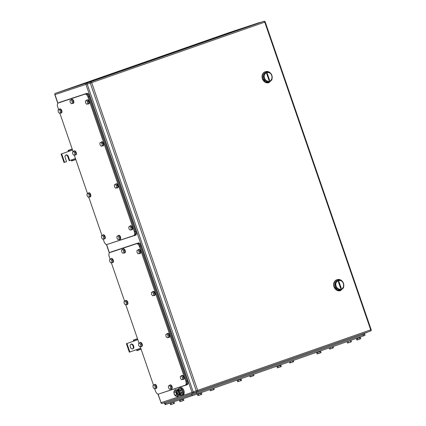 <?xml version="1.0" encoding="UTF-8"?>
<svg xmlns="http://www.w3.org/2000/svg" width="426" height="426" viewBox="0 0 426 426"><rect width="100%" height="100%" fill="white"/><g stroke="black" fill="none" stroke-linecap="round" stroke-linejoin="round"><path stroke-width="0.64" d="M133.546 341.077L133.338 340.129L133.94 340.166L134.126 341.002L133.546 341.077M137.491 338.681L133.338 340.129M136.506 349.671L136.959 350.651L137.417 350.263L137.05 349.485L140.766 348.186M141.112 349.198L136.959 350.651M137.566 338.899L133.94 340.166M137.843 339.703L126.953 343.51L129.871 351.993L137.05 349.485M141.043 348.995L137.417 350.263M129.871 351.993L129.328 352.174L126.41 343.691L126.953 343.51M133.583 341.183L126.41 343.691M133.402 345.438A1.976 1.672 -108.3 0 0 131.203 344.117A1.976 1.672 -108.3 0 0 130.249 346.54L130.596 347.557A1.976 1.672 -108.3 0 0 132.795 348.878A1.976 1.672 -108.3 0 0 133.753 346.455L133.402 345.438L132.859 345.619L133.21 346.636A1.976 1.672 -108.3 0 1 132.518 348.942M130.942 344.235A1.976 1.672 -108.3 0 1 132.859 345.619M68.245 151.422L68.032 150.474L68.634 150.506L68.826 151.347L68.245 151.422M72.186 149.02L68.032 150.474M71.206 160.016L71.653 160.991L72.111 160.607L71.744 159.83L75.461 158.531M75.807 159.537L71.653 160.991M72.26 149.238L68.634 150.506M72.537 150.048L61.648 153.855L64.571 162.333L66.578 161.635L65.119 157.391A1.976 1.672 -108.3 0 1 66.078 154.968A1.976 1.672 -108.3 0 1 68.277 156.289L69.736 160.527L71.744 159.83M75.737 159.34L72.111 160.607M69.736 160.527L69.193 160.708L67.734 156.47A1.976 1.672 -108.3 0 0 65.812 155.085M64.571 162.333L64.028 162.514L61.104 154.031L61.648 153.855M68.282 151.523L61.104 154.031M343.335 283.578A4.484 3.802 -108.3 0 1 341.21 289.073A4.484 3.802 -108.3 0 1 336.162 286.086C334.053 280.691 341.673 278.029 343.335 283.578M343.494 283.519A5.021 4.255 -108.3 0 1 341.056 289.691A5.021 4.255 -108.3 0 1 335.459 286.325A5.021 4.255 -108.3 0 1 337.898 280.154A5.021 4.255 -108.3 0 1 343.494 283.519M341.221 288.173L338.851 281.293L338.276 281.49L340.646 288.375L341.221 288.173A3.589 1.906 -109.3 0 1 339.841 285.931M335.315 286.373A5.021 4.255 71.7 0 0 340.912 289.739A5.021 4.255 71.7 0 0 340.981 289.717A5.021 4.255 -108.3 0 1 335.315 286.373A5.021 4.255 -108.3 0 1 337.823 280.18L335.347 282.576L335.315 286.373M337.163 279.642L336.801 279.76A5.74 4.862 71.7 0 0 334.016 286.815A5.74 4.862 71.7 0 0 340.411 290.66L343.526 287.827L343.558 283.487A5.74 4.862 71.7 0 0 337.163 279.642A5.74 4.862 71.7 0 0 334.378 286.698L337.014 290.047L340.773 290.543M271.724 75.599A4.484 3.802 -108.3 0 1 269.594 81.094A4.484 3.802 -108.3 0 1 264.546 78.107C262.443 72.713 270.063 70.05 271.724 75.599M271.879 75.54A5.021 4.255 -108.3 0 1 269.445 81.712A5.021 4.255 -108.3 0 1 263.848 78.347A5.021 4.255 -108.3 0 1 266.282 72.175A5.021 4.255 -108.3 0 1 271.879 75.54M269.605 80.194L267.235 73.315L266.665 73.512L269.035 80.397L269.605 80.194A3.589 1.906 -109.3 0 1 268.231 77.953M263.699 78.395A5.021 4.255 71.7 0 0 269.296 81.76A5.021 4.255 71.7 0 0 269.37 81.739A5.021 4.255 -108.3 0 1 263.699 78.395A5.021 4.255 -108.3 0 1 266.213 72.202L263.731 74.598L263.699 78.395M265.552 71.664L265.19 71.781A5.74 4.862 71.7 0 0 262.405 78.837A5.74 4.862 71.7 0 0 268.801 82.681L271.91 79.848L271.948 75.508A5.74 4.862 71.7 0 0 265.552 71.664A5.74 4.862 71.7 0 0 262.767 78.719L265.398 82.069L269.163 82.564M371.179 329.697L197.664 390.354L91.702 82.628L90.301 83.107L196.258 390.834A1.076 0.911 71.7 0 0 197.456 391.558L194.394 392.57A1.076 0.911 71.7 0 1 193.18 391.856L87.224 84.124A1.076 0.911 71.7 0 1 87.735 82.809L263.848 21.305A1.076 0.57 70.7 0 1 264.743 22.141L265.217 21.971A1.076 1.076 0 0 0 263.864 21.3A1.076 0.911 71.7 0 0 263.848 21.305L90.807 81.787A1.076 0.57 70.7 0 1 91.702 82.628L264.743 22.141L370.705 329.868A1.076 0.57 70.7 0 1 370.513 331.066A1.076 0.57 70.7 0 1 370.508 331.066A1.076 1.076 0 0 0 371.179 329.697L265.217 21.971M263.864 21.3L260.787 22.317A1.076 0.911 71.7 0 0 260.771 22.322M154.707 388.682L155.596 391.254A3.589 1.906 -109.3 0 0 158.573 394.05L185.182 385.237A3.589 1.906 -109.3 0 0 185.198 385.232A3.589 1.906 -109.3 0 0 185.827 381.243L139.446 246.553A3.589 1.906 -109.3 0 0 136.469 243.757L109.86 252.57A3.589 1.906 -109.3 0 0 109.844 252.575A3.589 1.906 -109.3 0 0 109.216 256.564L110.158 259.296M153.509 385.2L140.255 346.711M139.057 343.234L125.803 304.744M124.605 301.262L111.356 262.773M186.061 384.934L185.198 385.232L186.061 384.934C187.073 384.374 187.291 383.043 186.684 380.945L140.308 246.249C139.488 244.226 138.498 243.294 137.326 243.459L136.469 243.757M137.326 243.459L110.685 252.283M126.357 304.356L126.176 302.428L125.015 301.038L126.165 300.634L127.321 302.029L127.502 303.956L125.382 304.894L127.502 303.956M125.382 304.894L124.227 303.498L124.041 301.571L125.015 301.038M126.176 302.428L127.321 302.029M125.201 300.974A2.151 1.145 70.7 0 1 125.542 300.57A2.151 1.145 70.7 0 1 125.638 300.532A2.151 1.145 70.7 0 1 127.395 302.098A2.151 1.145 70.7 0 1 127.15 304.553A2.151 1.145 70.7 0 1 127.06 304.595A2.151 1.145 70.7 0 1 126.442 304.521M125.83 300.474A2.151 1.145 70.7 0 1 125.926 300.431A2.151 1.145 70.7 0 1 127.683 301.997A2.151 1.145 70.7 0 1 127.438 304.452A2.151 1.145 70.7 0 1 127.342 304.494A2.151 1.145 70.7 0 1 127.246 304.521M140.809 346.322L140.623 344.4L139.467 343.005L140.617 342.605L141.773 343.995L141.954 345.923L139.834 346.86L141.954 345.923M139.834 346.86L138.674 345.47L138.493 343.542L139.467 343.005M140.623 344.4L141.773 343.995M139.653 342.941A2.151 1.145 70.7 0 1 139.994 342.541A2.151 1.145 70.7 0 1 140.09 342.499A2.151 1.145 70.7 0 1 141.847 344.064A2.151 1.145 70.7 0 1 141.602 346.524A2.151 1.145 70.7 0 1 141.507 346.567A2.151 1.145 70.7 0 1 140.889 346.492M140.282 342.44A2.151 1.145 70.7 0 1 140.372 342.397A2.151 1.145 70.7 0 1 142.13 343.963A2.151 1.145 70.7 0 1 141.89 346.423A2.151 1.145 70.7 0 1 141.794 346.466A2.151 1.145 70.7 0 1 141.698 346.487M168.142 337.275L167.956 335.347L166.8 333.952L167.95 333.553L169.106 334.942L169.287 336.87L167.168 337.807L169.287 336.87M167.168 337.807L166.012 336.418L165.826 334.49L166.8 333.952M167.956 335.347L169.106 334.942M166.987 333.888A2.151 1.145 70.7 0 1 167.327 333.489A2.151 1.145 70.7 0 1 167.423 333.446A2.151 1.145 70.7 0 1 169.181 335.012A2.151 1.145 70.7 0 1 168.936 337.472A2.151 1.145 70.7 0 1 168.84 337.514A2.151 1.145 70.7 0 1 168.227 337.44M167.615 333.388A2.151 1.145 70.7 0 1 167.711 333.345A2.151 1.145 70.7 0 1 169.468 334.911A2.151 1.145 70.7 0 1 169.223 337.371A2.151 1.145 70.7 0 1 169.127 337.413A2.151 1.145 70.7 0 1 169.031 337.44M153.69 295.303L153.509 293.376L152.348 291.986L153.498 291.586L154.654 292.976L154.835 294.904L152.716 295.841L154.835 294.904M152.716 295.841L151.56 294.446L151.374 292.524L152.348 291.986M153.509 293.376L154.654 292.976M152.535 291.922A2.151 1.145 70.7 0 1 152.875 291.522A2.151 1.145 70.7 0 1 152.971 291.48A2.151 1.145 70.7 0 1 154.729 293.045A2.151 1.145 70.7 0 1 154.484 295.5A2.151 1.145 70.7 0 1 154.393 295.543A2.151 1.145 70.7 0 1 153.775 295.468M153.163 291.421A2.151 1.145 70.7 0 1 153.259 291.379A2.151 1.145 70.7 0 1 155.016 292.944A2.151 1.145 70.7 0 1 154.771 295.404A2.151 1.145 70.7 0 1 154.681 295.442A2.151 1.145 70.7 0 1 154.579 295.468M139.238 253.337L139.057 251.409L137.902 250.019L139.046 249.615L140.202 251.005L140.388 252.932L138.264 253.869L140.388 252.932M138.264 253.869L137.108 252.48L136.927 250.552L137.902 250.019M139.057 251.409L140.202 251.005M138.083 249.95A2.151 1.145 70.7 0 1 138.429 249.551A2.151 1.145 70.7 0 1 138.519 249.508A2.151 1.145 70.7 0 1 140.276 251.074A2.151 1.145 70.7 0 1 140.032 253.534A2.151 1.145 70.7 0 1 139.941 253.576A2.151 1.145 70.7 0 1 139.323 253.502M138.711 249.45A2.151 1.145 70.7 0 1 138.807 249.412A2.151 1.145 70.7 0 1 140.564 250.973A2.151 1.145 70.7 0 1 140.319 253.433A2.151 1.145 70.7 0 1 140.229 253.475A2.151 1.145 70.7 0 1 140.127 253.502M111.905 262.384L111.724 260.462L110.563 259.067L111.713 258.667L112.869 260.057L113.055 261.985L110.93 262.922L113.055 261.985M110.93 262.922L109.775 261.532L109.588 259.604L110.563 259.067M111.724 260.462L112.869 260.057M110.749 259.003A2.151 1.145 70.7 0 1 111.09 258.603A2.151 1.145 70.7 0 1 111.186 258.561A2.151 1.145 70.7 0 1 112.943 260.126A2.151 1.145 70.7 0 1 112.698 262.586A2.151 1.145 70.7 0 1 112.608 262.629A2.151 1.145 70.7 0 1 111.99 262.554M111.378 258.502A2.151 1.145 70.7 0 1 111.474 258.46A2.151 1.145 70.7 0 1 113.231 260.025A2.151 1.145 70.7 0 1 112.986 262.485A2.151 1.145 70.7 0 1 112.895 262.528A2.151 1.145 70.7 0 1 112.794 262.554M170.666 388.821L170.485 386.893L169.324 385.503L170.475 385.104L171.63 386.494L171.811 388.421L169.692 389.359L171.811 388.421M169.692 389.359L168.536 387.969L168.35 386.041L169.324 385.503M170.485 386.893L171.63 386.494M169.511 385.439A2.151 1.145 70.7 0 1 169.852 385.04A2.151 1.145 70.7 0 1 169.947 384.998A2.151 1.145 70.7 0 1 171.705 386.563A2.151 1.145 70.7 0 1 171.46 389.023A2.151 1.145 70.7 0 1 171.369 389.06A2.151 1.145 70.7 0 1 170.751 388.986M170.139 384.939A2.151 1.145 70.7 0 1 170.235 384.896A2.151 1.145 70.7 0 1 171.992 386.462A2.151 1.145 70.7 0 1 171.747 388.922A2.151 1.145 70.7 0 1 171.651 388.965A2.151 1.145 70.7 0 1 171.556 388.986M123.817 252.772L123.636 250.845L122.48 249.455L123.625 249.05L124.786 250.445L124.967 252.368L122.848 253.305L124.967 252.368M122.848 253.305L121.687 251.915L121.506 249.987L122.48 249.455M123.636 250.845L124.786 250.445M122.661 249.391A2.151 1.145 70.7 0 1 123.007 248.986A2.151 1.145 70.7 0 1 123.098 248.949A2.151 1.145 70.7 0 1 124.855 250.509A2.151 1.145 70.7 0 1 124.616 252.969A2.151 1.145 70.7 0 1 124.52 253.012A2.151 1.145 70.7 0 1 123.902 252.938M123.295 248.89A2.151 1.145 70.7 0 1 123.386 248.848A2.151 1.145 70.7 0 1 125.143 250.413A2.151 1.145 70.7 0 1 124.903 252.868A2.151 1.145 70.7 0 1 124.807 252.911A2.151 1.145 70.7 0 1 124.711 252.938M182.594 379.241L182.408 377.314L181.252 375.924L182.403 375.524L183.558 376.914L183.739 378.842L181.62 379.779L183.739 378.842M181.62 379.779L180.459 378.384L180.278 376.462L181.252 375.924M182.408 377.314L183.558 376.914M181.433 375.86A2.151 1.145 70.7 0 1 181.78 375.46A2.151 1.145 70.7 0 1 181.87 375.418A2.151 1.145 70.7 0 1 183.633 376.983A2.151 1.145 70.7 0 1 183.388 379.438A2.151 1.145 70.7 0 1 183.292 379.481A2.151 1.145 70.7 0 1 182.674 379.406M182.067 375.359A2.151 1.145 70.7 0 1 182.158 375.317A2.151 1.145 70.7 0 1 183.915 376.882A2.151 1.145 70.7 0 1 183.675 379.337A2.151 1.145 70.7 0 1 183.579 379.38A2.151 1.145 70.7 0 1 183.484 379.406M155.256 388.294L155.075 386.366L153.919 384.976L155.064 384.572L156.225 385.967L156.406 387.894L154.281 388.832L156.406 387.894M154.281 388.832L153.126 387.436L152.945 385.509L153.919 384.976M155.075 386.366L156.225 385.967M154.1 384.912A2.151 1.145 70.7 0 1 154.446 384.508A2.151 1.145 70.7 0 1 154.537 384.47A2.151 1.145 70.7 0 1 156.294 386.031A2.151 1.145 70.7 0 1 156.054 388.491A2.151 1.145 70.7 0 1 155.959 388.533A2.151 1.145 70.7 0 1 155.341 388.459M154.734 384.412A2.151 1.145 70.7 0 1 154.824 384.369A2.151 1.145 70.7 0 1 156.582 385.935A2.151 1.145 70.7 0 1 156.342 388.39A2.151 1.145 70.7 0 1 156.246 388.432A2.151 1.145 70.7 0 1 156.145 388.459M158.807 393.975L186.194 385.077C187.222 384.513 187.435 383.182 186.833 381.084L140.34 246.052C139.52 244.029 138.53 243.097 137.358 243.257L110.052 252.501M186.194 385.077L187.051 384.774A3.589 1.906 -109.3 0 0 187.067 384.769A3.589 1.906 -109.3 0 0 187.696 380.785L186.833 381.084M111.399 251.841A3.589 1.906 -109.3 0 1 111.415 251.835A3.589 1.906 -109.3 0 1 111.431 251.83L137.358 243.257M187.696 380.785L141.198 245.749A3.589 1.906 -109.3 0 0 138.221 242.958M164.841 403.672L165.192 404.684L197.004 394.103L363.442 335.922L365.029 335.353L364.677 334.346M293.301 360.439L293.727 361.674L292.816 362.004L290.857 362.675L290.436 361.445M289.392 361.807L289.813 363.021L290.857 362.675M292.816 362.004L292.39 360.763M333.047 346.551L333.473 347.781L332.562 348.111L330.603 348.782L330.177 347.552M329.138 347.914L329.559 349.128L330.603 348.782M332.562 348.111L332.131 346.87M360.343 337.376L360.806 338.729L359.895 339.059L357.936 339.735L357.467 338.377M356.424 338.723L356.892 340.076L357.936 339.735M359.895 339.059L359.427 337.701M356.243 338.441L356.344 338.75L360.417 337.344L360.305 337.019M320.597 351.269L321.06 352.622L320.15 352.952L318.19 353.623L317.727 352.27M316.683 352.616L317.146 353.969L318.19 353.623M320.15 352.952L319.681 351.594M316.497 352.334L316.603 352.643L320.671 351.237L320.56 350.912M280.851 365.162L281.314 366.514L280.404 366.845L278.45 367.516L277.981 366.163M276.937 366.509L277.401 367.862L278.45 367.516M280.404 366.845L279.935 365.487M276.751 366.227L276.857 366.53L280.926 365.13L280.814 364.805M253.561 374.332L253.981 375.567L253.071 375.892L251.111 376.568L250.69 375.338M249.652 375.7L250.067 376.914L251.111 376.568M253.071 375.892L252.645 374.651M350.976 340.401L351.445 341.748L350.534 342.078L348.575 342.754L348.106 341.396M347.062 341.748L347.531 343.1L348.575 342.754M350.534 342.078L350.065 340.72M346.956 341.689L351.019 340.267M183.388 398.976L183.856 400.328L182.946 400.658L180.986 401.335L180.517 399.977M179.474 400.323L179.942 401.681L180.986 401.335M182.946 400.658L182.477 399.3M179.282 400.025L179.708 400.248L183.468 398.944L183.372 398.667M241.105 379.055L241.574 380.407L240.658 380.737L238.704 381.408L238.235 380.056M237.191 380.402L237.655 381.755L238.704 381.408M240.658 380.737L240.195 379.38M237.005 380.12L237.112 380.423L241.185 379.023L241.073 378.698M213.815 388.224L214.241 389.46L213.325 389.785L211.371 390.461L210.945 389.231M209.906 389.593L210.322 390.807L211.371 390.461M213.325 389.785L212.899 388.544M174.026 402L174.495 403.353L173.579 403.678L171.625 404.354L171.156 402.996M170.112 403.347L170.581 404.7L171.625 404.354M173.579 403.678L173.116 402.325M169.947 403.113L170.347 403.268L174.032 401.761M201.36 392.948L201.828 394.3L200.918 394.625L198.958 395.301L198.489 393.943M197.446 394.295L197.914 395.647L198.958 395.301M200.918 394.625L200.449 393.273M197.259 394.013L197.366 394.316L201.439 392.916L201.328 392.591M364.384 334.421L191.918 394.705L164.606 403.742L164.26 402.74M103.198 239.093L104.088 241.67A3.589 1.906 -109.3 0 0 107.064 244.46L133.673 235.647A3.589 1.906 -109.3 0 0 133.689 235.642A3.589 1.906 -109.3 0 0 134.318 231.659L87.937 96.963A3.589 1.906 -109.3 0 0 84.96 94.173L58.351 102.98A3.589 1.906 -109.3 0 0 58.335 102.986A3.589 1.906 -109.3 0 0 57.707 106.974L58.65 109.706M102 235.61L88.752 197.121M87.548 193.644L74.3 155.155M73.102 151.672L59.848 113.188M87.937 96.963L88.8 96.665L135.18 231.355C135.782 233.453 135.569 234.785 134.536 235.349L133.689 235.642M59.214 102.682L84.96 94.173M88.8 96.665C87.985 94.636 86.989 93.704 85.823 93.869M74.848 154.766L74.667 152.838L73.506 151.448L74.656 151.049L75.812 152.439L75.998 154.366L73.874 155.304L75.998 154.366M73.874 155.304L72.718 153.914L72.537 151.986L73.506 151.448M74.667 152.838L75.812 152.439M73.693 151.384A2.151 1.145 70.7 0 1 74.033 150.985A2.151 1.145 70.7 0 1 74.129 150.942A2.151 1.145 70.7 0 1 75.887 152.508A2.151 1.145 70.7 0 1 75.642 154.963A2.151 1.145 70.7 0 1 75.551 155.005A2.151 1.145 70.7 0 1 74.933 154.931M74.321 150.884A2.151 1.145 70.7 0 1 74.417 150.841A2.151 1.145 70.7 0 1 76.174 152.407A2.151 1.145 70.7 0 1 75.929 154.867A2.151 1.145 70.7 0 1 75.839 154.904A2.151 1.145 70.7 0 1 75.737 154.931M89.3 196.737L89.119 194.81L87.958 193.42L89.109 193.015L90.264 194.405L90.445 196.333L88.326 197.27L90.445 196.333M88.326 197.27L87.17 195.88L86.984 193.952L87.958 193.42M89.119 194.81L90.264 194.405M88.145 193.356A2.151 1.145 70.7 0 1 88.486 192.951A2.151 1.145 70.7 0 1 88.581 192.909A2.151 1.145 70.7 0 1 90.339 194.474A2.151 1.145 70.7 0 1 90.094 196.934A2.151 1.145 70.7 0 1 90.003 196.977A2.151 1.145 70.7 0 1 89.385 196.903M88.773 192.85A2.151 1.145 70.7 0 1 88.869 192.813A2.151 1.145 70.7 0 1 90.626 194.373A2.151 1.145 70.7 0 1 90.381 196.833A2.151 1.145 70.7 0 1 90.285 196.876A2.151 1.145 70.7 0 1 90.19 196.903M116.633 187.685L116.452 185.757L115.292 184.367L116.442 183.963L117.597 185.358L117.784 187.286L115.659 188.217L117.784 187.286M115.659 188.217L114.503 186.828L114.317 184.9L115.292 184.367M116.452 185.757L117.597 185.358M115.478 184.304A2.151 1.145 70.7 0 1 115.819 183.899A2.151 1.145 70.7 0 1 115.915 183.862A2.151 1.145 70.7 0 1 117.672 185.422A2.151 1.145 70.7 0 1 117.427 187.882A2.151 1.145 70.7 0 1 117.336 187.925A2.151 1.145 70.7 0 1 116.719 187.85M116.106 183.803A2.151 1.145 70.7 0 1 116.202 183.76A2.151 1.145 70.7 0 1 117.959 185.326A2.151 1.145 70.7 0 1 117.714 187.781A2.151 1.145 70.7 0 1 117.624 187.823A2.151 1.145 70.7 0 1 117.523 187.85M102.181 145.713L102 143.791L100.845 142.396L101.99 141.996L103.145 143.386L103.332 145.314L101.207 146.251L103.332 145.314M101.207 146.251L100.051 144.861L99.87 142.934L100.845 142.396M102 143.791L103.145 143.386M101.026 142.332A2.151 1.145 70.7 0 1 101.372 141.933A2.151 1.145 70.7 0 1 101.463 141.89A2.151 1.145 70.7 0 1 103.22 143.455A2.151 1.145 70.7 0 1 102.975 145.916A2.151 1.145 70.7 0 1 102.884 145.953A2.151 1.145 70.7 0 1 102.267 145.884M101.654 141.831A2.151 1.145 70.7 0 1 101.75 141.789A2.151 1.145 70.7 0 1 103.507 143.354A2.151 1.145 70.7 0 1 103.262 145.814A2.151 1.145 70.7 0 1 103.172 145.857A2.151 1.145 70.7 0 1 103.071 145.878M87.729 103.747L87.548 101.819L86.393 100.429L87.538 100.025L88.699 101.42L88.88 103.348L86.755 104.285L88.88 103.348M86.755 104.285L85.599 102.89L85.418 100.962L86.393 100.429M87.548 101.819L88.699 101.42M86.574 100.366A2.151 1.145 70.7 0 1 86.92 99.961A2.151 1.145 70.7 0 1 87.01 99.924A2.151 1.145 70.7 0 1 88.768 101.484A2.151 1.145 70.7 0 1 88.528 103.944A2.151 1.145 70.7 0 1 88.432 103.987A2.151 1.145 70.7 0 1 87.815 103.912M87.208 99.865A2.151 1.145 70.7 0 1 87.298 99.822A2.151 1.145 70.7 0 1 89.055 101.388A2.151 1.145 70.7 0 1 88.816 103.843A2.151 1.145 70.7 0 1 88.72 103.885A2.151 1.145 70.7 0 1 88.619 103.912M60.396 112.799L60.215 110.872L59.06 109.482L60.204 109.077L61.36 110.472L61.546 112.395L59.422 113.332L61.546 112.395M59.422 113.332L58.266 111.942L58.085 110.014L59.06 109.482M60.215 110.872L61.36 110.472M59.241 109.418A2.151 1.145 70.7 0 1 59.587 109.013A2.151 1.145 70.7 0 1 59.677 108.971A2.151 1.145 70.7 0 1 61.435 110.536A2.151 1.145 70.7 0 1 61.19 112.996A2.151 1.145 70.7 0 1 61.099 113.039A2.151 1.145 70.7 0 1 60.481 112.965M59.874 108.912A2.151 1.145 70.7 0 1 59.965 108.875A2.151 1.145 70.7 0 1 61.722 110.435A2.151 1.145 70.7 0 1 61.477 112.895A2.151 1.145 70.7 0 1 61.387 112.938A2.151 1.145 70.7 0 1 61.285 112.965M119.158 239.236L118.976 237.309L117.821 235.919L118.966 235.514L120.121 236.904L120.308 238.832L118.183 239.769L120.308 238.832M118.183 239.769L117.028 238.379L116.846 236.451L117.821 235.919M118.976 237.309L120.121 236.904M118.002 235.85A2.151 1.145 70.7 0 1 118.348 235.45A2.151 1.145 70.7 0 1 118.439 235.408A2.151 1.145 70.7 0 1 120.196 236.973A2.151 1.145 70.7 0 1 119.951 239.433A2.151 1.145 70.7 0 1 119.86 239.476A2.151 1.145 70.7 0 1 119.243 239.401M118.63 235.349A2.151 1.145 70.7 0 1 118.726 235.312A2.151 1.145 70.7 0 1 120.483 236.872A2.151 1.145 70.7 0 1 120.239 239.332A2.151 1.145 70.7 0 1 120.148 239.375A2.151 1.145 70.7 0 1 120.047 239.401M72.314 103.183L72.127 101.255L70.972 99.865L72.122 99.466L73.277 100.855L73.458 102.783L71.339 103.72L73.458 102.783M71.339 103.72L70.184 102.325L69.997 100.403L70.972 99.865M72.127 101.255L73.277 100.855M71.158 99.801A2.151 1.145 70.7 0 1 71.499 99.402A2.151 1.145 70.7 0 1 71.595 99.359A2.151 1.145 70.7 0 1 73.352 100.925A2.151 1.145 70.7 0 1 73.107 103.38A2.151 1.145 70.7 0 1 73.011 103.422A2.151 1.145 70.7 0 1 72.399 103.348M71.786 99.301A2.151 1.145 70.7 0 1 71.882 99.258A2.151 1.145 70.7 0 1 73.639 100.824A2.151 1.145 70.7 0 1 73.394 103.284A2.151 1.145 70.7 0 1 73.299 103.321A2.151 1.145 70.7 0 1 73.203 103.348M131.086 229.651L130.904 227.724L129.744 226.334L130.894 225.934L132.049 227.324L132.23 229.252L130.111 230.189L132.23 229.252M130.111 230.189L128.956 228.799L128.769 226.872L129.744 226.334M130.904 227.724L132.049 227.324M129.93 226.27A2.151 1.145 70.7 0 1 130.271 225.871A2.151 1.145 70.7 0 1 130.367 225.828A2.151 1.145 70.7 0 1 132.124 227.393A2.151 1.145 70.7 0 1 131.879 229.854A2.151 1.145 70.7 0 1 131.788 229.891A2.151 1.145 70.7 0 1 131.171 229.816M130.558 225.769A2.151 1.145 70.7 0 1 130.654 225.727A2.151 1.145 70.7 0 1 132.411 227.292A2.151 1.145 70.7 0 1 132.166 229.752A2.151 1.145 70.7 0 1 132.071 229.795A2.151 1.145 70.7 0 1 131.975 229.816M103.752 238.704L103.566 236.776L102.41 235.386L103.561 234.987L104.716 236.377L104.897 238.304L102.778 239.242L104.897 238.304M102.778 239.242L101.617 237.852L101.436 235.924L102.41 235.386M103.566 236.776L104.716 236.377M102.597 235.322A2.151 1.145 70.7 0 1 102.938 234.923A2.151 1.145 70.7 0 1 103.033 234.88A2.151 1.145 70.7 0 1 104.791 236.446A2.151 1.145 70.7 0 1 104.546 238.901A2.151 1.145 70.7 0 1 104.45 238.943A2.151 1.145 70.7 0 1 103.832 238.869M103.225 234.822A2.151 1.145 70.7 0 1 103.316 234.779A2.151 1.145 70.7 0 1 105.078 236.345A2.151 1.145 70.7 0 1 104.833 238.805A2.151 1.145 70.7 0 1 104.737 238.842A2.151 1.145 70.7 0 1 104.642 238.869M107.299 244.386L134.685 235.487C135.718 234.923 135.931 233.592 135.33 231.494L88.832 96.462C88.017 94.439 87.021 93.507 85.855 93.672L58.543 102.916M134.685 235.487L135.564 235.184A3.589 1.906 -109.3 0 0 136.187 231.196L135.33 231.494M59.89 102.251A3.589 1.906 -109.3 0 1 59.906 102.245A3.589 1.906 -109.3 0 1 59.922 102.24L85.855 93.672M136.187 231.196L89.694 96.164A3.589 1.906 -109.3 0 0 86.712 93.369M134.717 235.477L135.548 235.189A3.589 1.906 -109.3 0 0 135.564 235.184M174.681 391.872A1.795 0.953 70.7 0 1 176.167 393.257A1.795 0.953 70.7 0 1 175.858 395.259A1.795 0.953 70.7 0 1 175.847 395.264A1.795 0.953 70.7 0 1 174.362 393.874A1.795 0.953 70.7 0 1 174.676 391.872A1.795 0.953 70.7 0 1 174.681 391.872L175.171 391.696A1.795 0.953 70.7 0 1 175.171 391.696A1.795 0.953 70.7 0 1 175.182 391.696A1.795 0.953 70.7 0 1 176.668 393.086A1.795 0.953 70.7 0 1 176.359 395.083A1.795 0.953 70.7 0 1 176.348 395.088M179.373 390.493A1.795 0.953 70.7 0 1 179.745 390.791M180.491 393.006A1.795 0.953 70.7 0 1 180.39 393.416M179.937 395.094L180.571 395.44L181.54 393.267L181.348 392.708M180.587 390.498L180.39 389.939L178.281 388.784L177.977 389.465M180.571 395.44L182.323 394.827L183.286 392.655L182.142 389.327L180.39 389.939M183.286 392.655L181.54 393.267M182.142 389.327L180.033 388.171L178.281 388.784M179.341 388.411A3.77 2.002 70.7 0 1 179.932 387.942A3.77 2.002 70.7 0 1 179.948 387.937A3.77 2.002 70.7 0 1 183.073 390.855A3.77 2.002 70.7 0 1 182.419 395.056A3.77 2.002 70.7 0 1 182.403 395.062A3.77 2.002 70.7 0 1 181.668 395.062M179.932 387.942L180.768 387.655A3.77 2.002 70.7 0 1 180.768 387.655A3.77 2.002 70.7 0 1 180.784 387.644A3.77 2.002 70.7 0 1 183.904 390.562A3.77 2.002 70.7 0 1 183.255 394.764A3.77 2.002 70.7 0 1 183.233 394.769M174.133 391.148L174.836 389.987L175.672 390.642A3.051 1.619 -109.3 0 0 174.133 391.148A3.051 1.619 -109.3 0 0 174.223 393.901A3.051 1.619 -109.3 0 0 175.81 396.121A3.051 1.619 -109.3 0 0 175.853 396.143A3.051 1.619 -109.3 0 0 177.392 395.637A3.051 1.619 -109.3 0 0 177.301 392.884A3.051 1.619 -109.3 0 0 175.72 390.663A3.051 1.619 -109.3 0 0 175.672 390.642L176.95 391.143L178.095 394.471L177.131 396.643L175.017 395.488L174.223 393.901L173.872 392.16L174.133 391.148M177.131 396.643L178.127 396.297L178.829 395.131L179.096 394.119L178.095 394.471M176.95 391.143L177.946 390.791L179.096 394.119M174.836 389.987L175.837 389.636L177.946 390.791M178.632 395.525A3.094 1.645 70.7 0 0 179.112 395.498A3.094 1.645 70.7 0 0 179.128 395.493A3.094 1.645 70.7 0 0 179.932 393.198L182.206 392.41L181.449 390.205L179.17 390.993L181.449 390.205M180.363 393.049A3.094 1.645 70.7 0 1 179.559 395.344A3.094 1.645 70.7 0 1 179.543 395.349M176.678 389.934A3.094 1.645 70.7 0 1 177.083 389.652L177.514 389.502A3.094 1.645 70.7 0 1 177.514 389.502A3.094 1.645 70.7 0 1 177.53 389.497A3.094 1.645 70.7 0 1 179.602 390.839M177.083 389.652A3.094 1.645 70.7 0 1 177.099 389.646A3.094 1.645 70.7 0 1 179.17 390.993L179.932 393.198M176.998 390.078L177.062 390.072A2.726 1.448 70.7 0 1 178.558 391.052A2.726 1.448 70.7 0 1 178.845 395.179L178.792 395.216M179.069 393.88A2.833 1.507 -109.3 0 0 178.18 391.132A2.833 1.507 -109.3 0 0 178.057 390.972M133.753 346.455L133.21 346.636M68.277 156.289L67.734 156.47M57.947 103.23L54.981 94.62L87.176 83.943M106.591 244.508L109.45 252.82M158.099 394.093L161.055 402.682L192.009 392.431L85.935 84.369A1.076 0.911 71.7 0 1 86.446 83.049L259.769 22.461A1.076 0.911 71.7 0 0 259.769 22.461A1.076 0.57 70.7 0 1 260.148 22.541M157.913 394.061L161.055 402.682A1.076 0.911 71.7 0 0 162.269 403.401L193.196 393.155M193.244 392.011L192.009 392.431A1.076 0.911 71.7 0 0 193.223 393.15L193.223 393.15A1.076 0.57 -109.3 0 0 193.505 392.357M366.754 332.381A1.076 0.57 70.7 0 1 366.552 332.562L193.228 393.145A1.076 1.076 0 0 0 193.223 393.15L162.253 403.406A1.076 1.076 0 0 1 160.9 402.735M228.842 32.706A1.076 0.911 71.7 0 0 228.831 32.711A1.076 0.911 71.7 0 0 228.815 32.711L259.769 22.461L228.831 32.711A1.076 1.076 0 0 0 228.815 32.717A1.076 0.57 70.7 0 1 228.815 32.717A1.076 0.57 70.7 0 1 228.815 32.711L55.492 93.299L86.446 83.049A1.076 0.57 70.7 0 1 87.17 83.523M193.223 393.15L366.552 332.562A1.076 0.57 70.7 0 1 366.546 332.562A1.076 1.076 0 0 0 366.962 332.307M54.821 94.668L54.981 94.62A1.076 0.911 -108.3 0 1 55.492 93.299A1.076 0.57 -109.3 0 0 55.486 93.299A1.076 1.076 0 0 0 54.821 94.668L57.819 103.369M194.378 392.575L197.456 391.558A1.076 0.911 71.7 0 0 197.467 391.553A1.076 0.57 70.7 0 1 197.467 391.553A1.076 0.57 70.7 0 0 197.664 390.354L193.18 391.856M197.478 391.547L370.508 331.066L197.472 391.547A1.076 1.076 0 0 1 197.456 391.558M87.735 82.809L90.807 81.787A1.076 0.911 71.7 0 0 90.301 83.107L87.224 84.124M186.684 380.945L185.827 381.243M139.446 246.553L140.308 246.249M111.431 251.83L110.568 252.128M141.198 245.749L140.34 246.052M363.096 334.905L363.442 335.922M197.004 394.103L196.652 393.086M191.972 394.689L192.323 395.706M165.714 404.514L165.363 403.502M164.782 402.57L165.128 403.576M362.979 333.814L363.325 334.825M196.253 392.09L196.599 393.102M191.572 393.699L191.918 394.705M135.18 231.355L134.318 231.659M134.536 235.349L133.705 235.637M59.922 102.24L59.065 102.544M89.694 96.164L88.832 96.462M180.991 392.836L180.23 390.631M228.815 32.717L55.486 93.299M260.419 22.445A1.076 1.076 0 0 0 259.785 22.461M106.404 244.471L109.328 252.959M125.638 300.532L125.926 300.431M127.06 304.595L127.342 304.494M140.09 342.499L140.372 342.397M141.507 346.567L141.794 346.466M167.423 333.446L167.711 333.345M168.84 337.514L169.127 337.413M152.971 291.48L153.259 291.379M154.393 295.543L154.681 295.442M138.519 249.508L138.807 249.412M139.941 253.576L140.229 253.475M111.186 258.561L111.474 258.46M112.608 262.629L112.895 262.528M169.947 384.998L170.235 384.896M171.369 389.06L171.651 388.965M123.098 248.949L123.386 248.848M124.52 253.012L124.807 252.911M181.87 375.418L182.158 375.317M183.292 379.481L183.579 379.38M154.537 384.47L154.824 384.369M155.959 388.533L156.246 388.432M111.415 251.835L110.552 252.133M187.067 384.769L186.21 385.072M364.565 333.26L364.912 334.256M74.129 150.942L74.417 150.841M75.551 155.005L75.839 154.904M88.581 192.909L88.869 192.813M90.003 196.977L90.285 196.876M115.915 183.862L116.202 183.76M117.336 187.925L117.624 187.823M101.463 141.89L101.75 141.789M102.884 145.953L103.172 145.857M87.01 99.924L87.298 99.822M88.432 103.987L88.72 103.885M59.677 108.971L59.965 108.875M61.099 113.039L61.387 112.938M118.439 235.408L118.726 235.312M119.86 239.476L120.148 239.375M71.595 99.359L71.882 99.258M73.011 103.422L73.299 103.321M130.367 225.828L130.654 225.727M131.788 229.891L132.071 229.795M103.033 234.88L103.316 234.779M104.45 238.943L104.737 238.842M59.906 102.245L59.049 102.549M175.858 395.259L176.359 395.083M182.419 395.056L183.255 394.764M179.128 395.493L179.559 395.344"/></g></svg>

